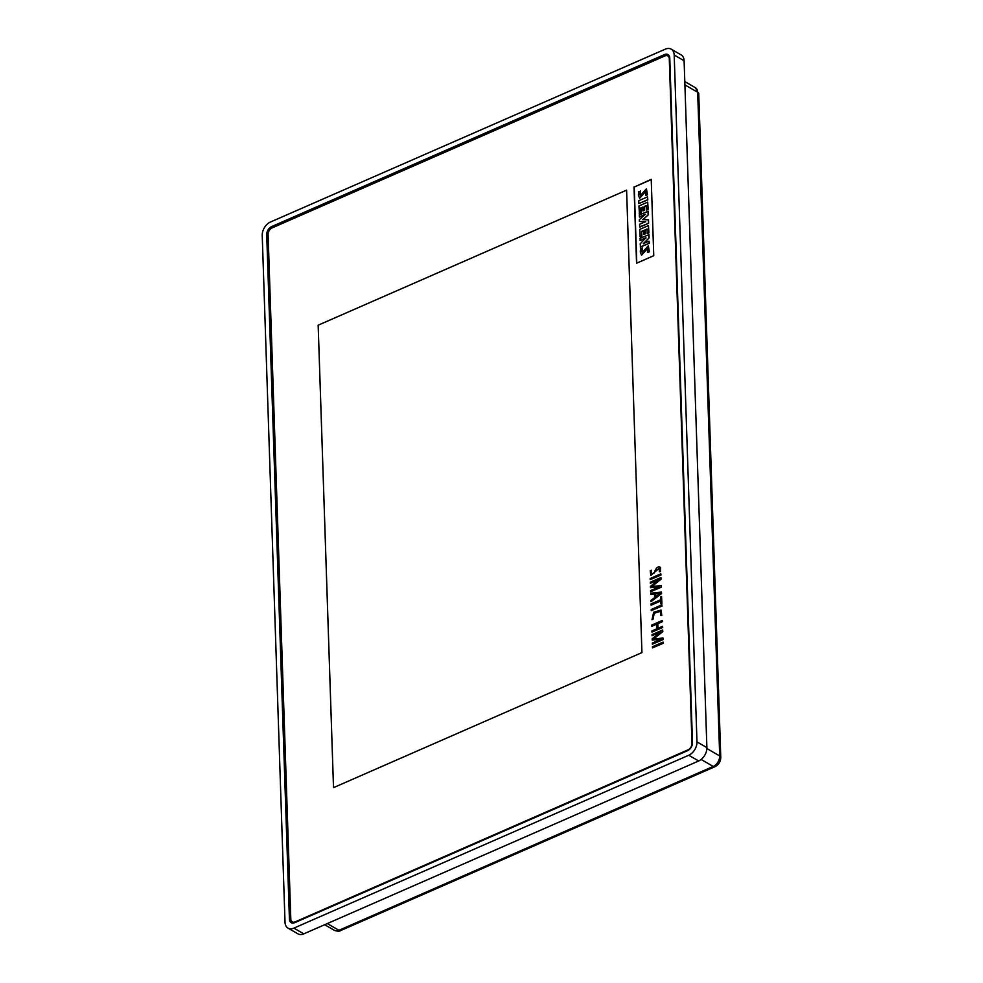 <?xml version="1.0" encoding="UTF-8"?>
<svg xmlns="http://www.w3.org/2000/svg" width="983" height="983" viewBox="0 0 983 983"><rect width="100%" height="100%" fill="white"/><g stroke="black" fill="none" stroke-linecap="round" stroke-linejoin="round"><path stroke-width="1.47" d="M636.775 263.125L634.244 187.028L651.237 179.594M641.58 195.187C640.265 196.477 639.933 195.113 640.609 191.095L638.618 191.734L638.397 195.015L639.589 198.173L645.61 191.402L645.573 195.482L647.49 194.867L646.47 188.896M639.712 198.234L645.72 191.476M647.834 199.856L647.514 196.87L638.766 200.704L638.864 203.567L647.834 199.856L647.514 196.87M639.183 213.225L640.867 212.488L640.719 207.978L642.784 207.081L642.907 210.915L644.356 210.288L644.221 206.455L646.187 205.594L646.335 209.993L648.153 209.428L647.699 202.129L638.938 205.963L639.405 213.348L641.088 212.611L640.941 208.113L643.005 207.216M642.907 210.915L644.578 210.411L644.443 206.577L646.409 205.717M642.931 219.701L648.338 214.835L648.215 211.234L639.245 214.945L639.528 217.046L645.512 214.429M639.306 216.924L645.29 214.306L639.319 219.75L639.368 221.47L645.524 221.667L639.552 224.284L639.859 227.11L648.608 223.288L648.497 219.86L642.698 219.578L648.338 214.835M639.368 221.47L645.757 221.802M639.958 236.657L641.653 235.92L641.494 231.41L643.558 230.513L643.681 234.347L645.131 233.721L644.995 229.875L646.961 229.014L647.109 233.426L648.927 232.86L648.473 225.562L639.724 229.395L640.191 236.792L641.874 236.055L641.727 231.546L643.779 230.636M643.681 234.347L645.352 233.843L645.229 230.01L647.183 229.15M643.521 243.759L649.099 237.886L648.989 234.654L640.019 238.365L640.302 240.466L646.077 237.935M640.08 240.331L645.856 237.8L640.203 243.833L640.523 247.077L649.271 243.243L648.989 241.142L643.3 243.637L649.099 237.886M643.46 252.152C642.157 253.442 641.825 252.078 642.501 248.06L640.511 248.699L640.289 251.98L641.481 255.138L647.502 248.355L647.465 252.447L649.382 251.832L648.362 245.861M641.592 255.187L647.6 248.441M626.589 190.149L318.16 325.189L333.507 787.641L641.936 652.601L626.589 190.149L318.173 325.189L333.52 787.629M272.119 227.896L664.963 55.908A5.419 3.674 120 0 1 667.826 55.908A5.419 3.674 120 0 1 669.288 58.783L691.995 743.357A5.419 3.674 120 0 1 687.977 749.882L295.133 921.882A5.419 3.674 120 0 1 292.27 921.87A5.419 3.674 120 0 1 290.808 919.007L268.101 234.421A5.419 3.674 120 0 1 272.119 227.896M634.023 186.905L636.554 263.223L653.756 255.691L651.225 179.361L634.244 187.028M292.934 923.098A6.648 4.497 120 0 1 292.529 922.017M668.084 56.056A6.648 4.497 120 0 1 669.214 55.884M289.42 919.166L266.712 234.581A6.648 4.497 120 0 1 271.64 226.582L664.471 54.593A6.648 4.497 120 0 1 667.985 54.593A6.648 4.497 120 0 1 669.779 58.108L692.487 742.693A6.648 4.497 120 0 1 687.572 750.693L294.728 922.681A6.648 4.497 120 0 1 291.214 922.681A6.648 4.497 120 0 1 289.42 919.166L290.956 920.051M665.319 49.15L270.46 222.023A11.108 7.52 -60 0 0 262.228 235.392L285.021 922.238A11.108 7.52 -60 0 0 288.019 928.112A11.108 7.52 -60 0 0 293.88 928.124L688.739 755.251A11.108 7.52 -60 0 0 696.972 741.882L674.191 55.023A11.108 7.52 -60 0 0 671.192 49.15A11.108 7.52 -60 0 0 665.319 49.15M288.019 928.112L297.935 933.85A11.108 7.52 -60 0 0 303.808 933.85L698.667 760.977A11.108 7.52 -60 0 0 706.888 747.608L684.107 60.762A11.108 7.52 -60 0 0 681.108 54.888L671.192 49.15M645.573 195.482L647.49 194.867M647.269 194.745L646.359 188.834L640.412 195.543M641.358 195.064C640.031 196.354 639.712 194.978 640.388 190.96M638.864 203.567L647.613 199.733M646.335 209.993L648.153 209.428M647.932 209.293L647.699 202.129M639.638 226.987L648.608 223.288M648.387 223.153L648.276 219.725M648.116 214.699L647.994 211.112M647.109 233.426L648.927 232.86M648.706 232.725L648.473 225.562M640.302 246.954L649.271 243.243M649.05 243.12L648.989 241.142M648.878 237.751L648.768 234.532M647.465 252.447L649.382 251.832M649.161 251.709L648.252 245.787L642.304 252.496M643.238 252.017C641.924 253.319 641.604 251.955 642.268 247.925M651.778 626.22L656.705 624.058L656.865 628.788L651.926 630.951L651.962 632.081L662.603 627.424L662.567 626.294L657.885 628.346L657.725 623.615L662.407 621.563L662.37 620.42L651.729 625.077L651.889 626.282L656.816 624.119M662.37 620.42L662.517 621.625L657.836 623.677L657.996 628.407M651.962 632.081L662.714 627.498L662.567 626.294M650.353 583.275L659.2 579.405L650.451 586.335L650.488 587.65L659.446 586.728L650.586 590.611L650.635 591.741L661.264 587.097L661.215 585.573L651.582 586.556L661.006 579.122L660.945 577.537L650.316 582.194L650.353 583.275L659.31 579.466M660.945 577.537L661.006 579.122M650.488 587.65L659.556 586.802M650.635 591.741L661.375 587.158L661.215 585.573M651.692 586.63L661.117 579.184M652.085 635.718L660.945 631.848L652.184 638.778L652.233 640.093L661.19 639.171L652.331 643.054L652.368 644.184L663.009 639.528L662.96 638.016L653.314 638.999L662.739 631.565L662.689 629.98L652.048 634.637L652.085 635.718L661.055 631.909M662.689 629.98L662.739 631.565M652.233 640.093L661.301 639.245M652.368 644.184L663.12 639.601L662.96 638.016M653.425 639.061L662.849 631.627M659.31 571.75L660.416 571.492L660.502 567.67C658.254 565.716 656.091 567.51 654.051 573.077L651.459 574.121L651.336 570.238L650.255 570.57L650.807 575.325L659.224 568.211L659.31 571.75L660.527 571.565L659.974 567.056M651.336 570.238L651.52 574.146M650.869 575.362L659.286 568.248M660.023 567.093L660.613 567.732M651.078 605.11L660.687 600.896L660.785 603.808L661.805 603.353L661.571 596.435L660.564 596.89L660.65 599.753L651.029 603.967L651.188 605.172L660.809 600.957M661.571 596.435L661.915 603.427L660.785 603.808M660.822 573.851L650.193 578.508L650.23 579.651L660.969 575.055L660.822 573.851L660.969 575.055M650.23 579.651L660.859 574.994M655.501 593.855L660.404 593.24L655.6 596.841L655.501 593.855L660.515 593.302M650.721 594.383L654.481 593.965L654.604 597.627L650.918 600.466L650.955 601.694L661.473 593.511L661.436 592.073L650.685 593.228L650.832 594.445L654.592 594.027M650.955 601.694L661.584 593.572L661.436 592.073M655.71 596.914L655.612 593.929M663.095 642.096L652.454 646.753L652.491 647.883L663.242 643.3L663.095 642.096L663.242 643.3M652.491 647.883L663.132 643.238M661.854 604.84L651.213 609.497L651.25 610.627L662.001 606.044L661.854 604.84L662.001 606.044M651.25 610.627L661.891 605.97M652.982 618.995L654.125 613.183L660.416 611.254L660.687 615.481L661.682 615.419L661.043 610.062L653.67 612.274L652.012 619.72L653.093 619.069L654.199 613.281L660.465 611.291M660.687 615.481L661.792 615.481L661.104 610.087M652.012 619.72L653.093 619.069M340.708 930.532A4.718 2.556 -113.6 0 1 338.951 930.299L713.216 766.445A4.718 2.556 -113.6 0 0 714.973 766.679L340.708 930.532C339.479 931.454 337.353 931.38 334.343 930.299A8.724 5.91 -60 0 0 338.951 930.299L327.29 923.565M706.888 748.542L719.691 755.939A8.724 5.91 -60 0 1 713.216 766.445L701.137 759.466M714.973 766.679C718.708 764.725 720.65 761.616 720.772 757.377A4.718 2.347 -1.9 0 0 719.691 755.939L697.672 92.267L684.905 84.894M720.772 757.377L698.753 93.704A4.718 2.347 -1.9 0 0 697.672 92.267A8.724 5.91 -60 0 0 695.313 87.647L684.795 81.577M295.748 922.226L295.133 921.882M268.138 235.404L266.712 234.581M666.191 55.576L664.471 54.593M273.139 227.454L271.64 226.582M293.88 928.124L303.808 933.85M688.739 755.251L698.667 760.977M696.972 741.882L706.888 747.608M674.191 55.023L684.107 60.762M334.343 930.299L324.673 924.72M292.27 921.87L294.077 922.914M667.826 55.908L669.632 56.953M698.753 93.704L695.313 87.647"/></g></svg>
